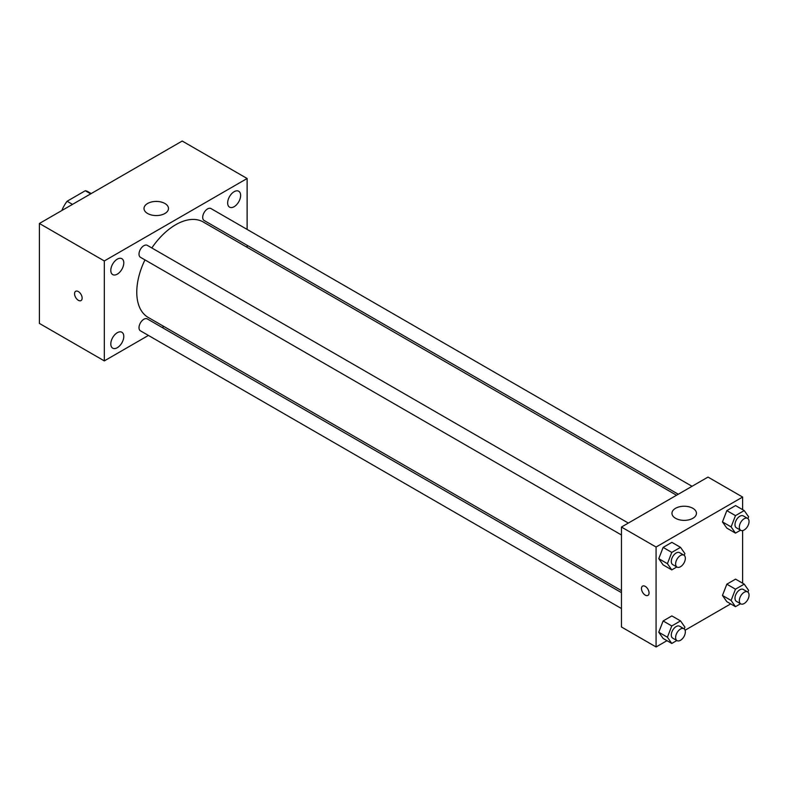 <?xml version="1.0" encoding="UTF-8"?>
<svg xmlns="http://www.w3.org/2000/svg" width="788" height="788" viewBox="0 0 788 788"><rect width="100%" height="100%" fill="white"/><g stroke="black" fill="none" stroke-linecap="round" stroke-linejoin="round"><path stroke-width="1.18" d="M72.486 204.378L67.078 201.255L85.291 190.735A23.699 13.682 120 0 1 88.029 191.711L91.221 193.553M62.124 210.357L62.124 209.835A23.699 13.682 120 0 1 67.078 201.255M90.699 193.858L85.291 190.735M148.41 335.432L104.312 360.894L39.4 323.415L39.4 223.477L182.205 141.032L247.127 178.502L247.127 229.426M234.134 191.701A9.18 5.299 120 0 0 228.146 199.788A9.18 5.299 120 0 0 229.544 207.145A9.18 5.299 120 0 0 238.725 201.846A9.18 5.299 120 0 0 238.725 191.248A9.18 5.299 120 0 0 234.134 191.701M117.294 259.154A9.18 5.299 120 0 0 111.295 267.25A9.18 5.299 120 0 0 112.704 274.598A9.18 5.299 120 0 0 121.884 269.299A9.18 5.299 120 0 0 121.884 258.7A9.18 5.299 120 0 0 117.294 259.154M117.294 332.713A9.18 5.299 120 0 0 111.295 340.8A9.18 5.299 120 0 0 112.704 348.158A9.18 5.299 120 0 0 121.884 342.859A9.18 5.299 120 0 0 121.884 332.26A9.18 5.299 120 0 0 117.294 332.713M104.312 360.894L104.312 260.956L39.4 223.477M104.312 260.956L247.127 178.502M164.899 213.489A12.244 7.062 180 0 1 151.562 215.016A12.244 7.062 180 0 1 144.007 208.485A12.244 7.062 180 0 1 156.241 201.423A12.244 7.062 180 0 1 168.484 208.485A12.244 7.062 180 0 1 164.899 213.489M163.914 326.488L162.17 327.493M82.139 298.12A5.358 3.093 60 0 1 81.026 300.573A5.358 3.093 60 0 1 75.668 297.48A5.358 3.093 60 0 1 75.668 291.294A5.358 3.093 60 0 1 79.795 292.732A5.358 3.093 60 0 1 82.139 298.12M81.026 300.573A5.358 3.093 60 0 1 75.678 297.48A5.358 3.093 60 0 1 75.668 291.294M247.127 245.314L247.127 247.324M692.031 486.294L211.007 208.574A6.875 3.97 120 0 0 207.569 208.918A6.875 3.97 120 0 0 202.703 217.34A6.875 3.97 120 0 0 204.131 220.492L678.281 494.234M621.456 592.655L147.307 318.913A6.875 3.97 120 0 0 143.869 319.248A6.875 3.97 120 0 0 139.003 327.68A6.875 3.97 120 0 0 140.431 330.822L621.456 608.543M628.332 523.074L147.307 245.354A6.875 3.97 120 0 0 143.869 245.698A6.875 3.97 120 0 0 139.377 251.756A6.875 3.97 120 0 0 140.431 257.272L621.456 534.983M144.953 259.882A55.081 31.806 120 0 0 136.767 292.19A55.081 31.806 120 0 0 148.174 317.406L621.456 590.645M676.537 495.238L203.255 221.999A55.081 31.806 120 0 0 151.828 247.964M666.983 640.674L656.079 646.968L621.456 626.982L621.456 527.044L708.008 477.075L742.621 497.061L742.621 509.649M730.683 603.904L685.087 630.223M726.832 528.118L722.458 521.902L726.832 510.634L735.568 505.581L726.832 510.634L722.458 521.902L726.832 528.118L735.48 533.112L731.106 526.896L735.48 515.628L744.227 510.575L748.6 516.8L747.91 518.583M663.122 638.457L658.758 632.232L663.122 620.964L671.869 615.911L663.122 620.964L658.758 632.232L663.122 638.457L671.78 643.451L667.406 637.226L671.78 625.958L680.527 620.914L684.9 627.13L684.211 628.913M742.621 530.57L742.621 583.209M656.079 646.968L656.079 547.03L742.621 497.061M726.832 601.677L722.458 595.452L726.832 584.184L735.568 579.141L726.832 584.184L722.458 595.452L726.832 601.677L735.48 606.671L731.106 600.456L735.48 589.178L744.227 584.135L748.6 590.35L747.91 592.143M663.122 564.898L658.758 558.672L663.122 547.404L671.869 542.361L663.122 547.404L658.758 558.672L663.122 564.898L671.78 569.891L667.406 563.676L671.78 552.408L680.527 547.355L684.9 553.58L684.211 555.363M656.079 547.03L621.456 527.044M675.552 518.297A12.244 7.062 180 0 1 671.967 513.303A12.244 7.062 180 0 1 684.201 506.231A12.244 7.062 180 0 1 696.444 513.303A12.244 7.062 180 0 1 688.889 519.834A12.244 7.062 180 0 1 675.552 518.297M649.046 592.94A5.358 3.093 60 0 1 647.933 595.393A5.358 3.093 60 0 1 642.575 592.3A5.358 3.093 60 0 1 642.575 586.114A5.358 3.093 60 0 1 646.702 587.553A5.358 3.093 60 0 1 649.046 592.94M647.933 595.393A5.358 3.093 60 0 1 642.584 592.3A5.358 3.093 60 0 1 642.575 586.114M676.853 566.966L671.78 569.891M683.925 555.166L679.591 552.664A6.875 3.97 120 0 0 674.292 554.506A6.875 3.97 120 0 0 671.287 561.43A6.875 3.97 120 0 0 672.716 564.582L677.04 567.084A6.875 3.97 120 0 0 683.925 563.105A6.875 3.97 120 0 0 683.925 555.166A6.875 3.97 120 0 0 678.616 557.008A6.875 3.97 120 0 0 675.621 563.932A6.875 3.97 120 0 0 677.04 567.084M667.406 563.676L658.758 558.672M671.78 552.408L663.122 547.404M680.527 547.355L671.869 542.361M740.553 530.186L735.48 533.112M747.625 518.386L743.291 515.894A6.875 3.97 120 0 0 737.992 517.736A6.875 3.97 120 0 0 734.987 524.65A6.875 3.97 120 0 0 736.416 527.802L740.74 530.304A6.875 3.97 120 0 0 747.625 526.335A6.875 3.97 120 0 0 747.625 518.386A6.875 3.97 120 0 0 742.326 520.228A6.875 3.97 120 0 0 739.321 527.152A6.875 3.97 120 0 0 740.74 530.304M731.106 526.896L722.458 521.902M735.48 515.628L726.832 510.634M744.227 510.575L735.568 505.581M676.853 640.526L671.78 643.451M683.925 628.725L679.591 626.224A6.875 3.97 120 0 0 674.292 628.066A6.875 3.97 120 0 0 671.287 634.99A6.875 3.97 120 0 0 672.716 638.142L677.04 640.634A6.875 3.97 120 0 0 683.925 636.665A6.875 3.97 120 0 0 683.925 628.725A6.875 3.97 120 0 0 678.616 630.567A6.875 3.97 120 0 0 675.621 637.492A6.875 3.97 120 0 0 677.04 640.634M667.406 637.226L658.758 632.232M671.78 625.958L663.122 620.964M680.527 620.914L671.869 615.911M740.553 603.746L735.48 606.671M747.625 591.946L743.291 589.444A6.875 3.97 120 0 0 737.992 591.286A6.875 3.97 120 0 0 734.987 598.21A6.875 3.97 120 0 0 736.416 601.362L740.74 603.854A6.875 3.97 120 0 0 747.625 599.885A6.875 3.97 120 0 0 747.625 591.946A6.875 3.97 120 0 0 742.326 593.788A6.875 3.97 120 0 0 739.321 600.712A6.875 3.97 120 0 0 740.74 603.854M731.106 600.456L722.458 595.452M735.48 589.178L726.832 584.184M744.227 584.135L735.568 579.141"/></g></svg>
